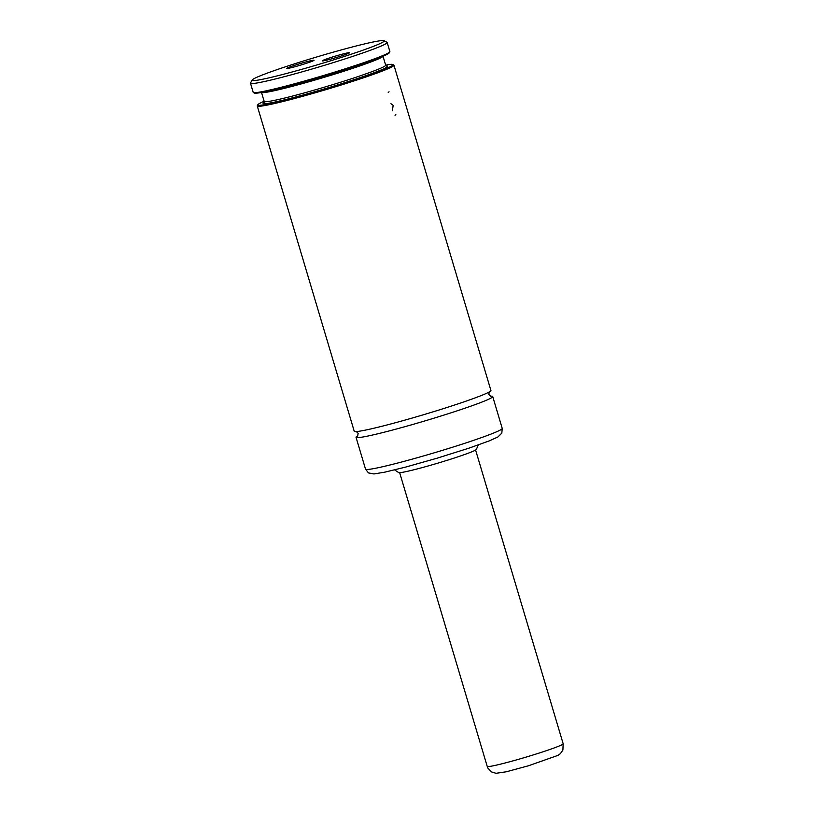 <?xml version="1.0" encoding="UTF-8"?>
<svg xmlns="http://www.w3.org/2000/svg" width="814" height="814" viewBox="0 0 814 814"><rect width="100%" height="100%" fill="white"/><g stroke="black" fill="none" stroke-linecap="round" stroke-linejoin="round"><path stroke-width="1.22" d="M264.133 101.292A70.523 3.938 -16.6 0 0 257.835 104.741L257.305 105.718A71.317 3.978 -16.6 0 0 257.265 105.962L354.222 431.227A71.317 3.978 -16.6 0 0 367.145 429.751A71.317 3.978 -16.6 0 0 444.129 408.394A71.317 3.978 -16.6 0 0 490.913 390.476L393.945 65.222A71.317 3.978 -16.6 0 0 393.783 65.039L392.796 64.51A70.523 3.938 -16.6 0 0 387.23 64.794L385.714 65.303M343.925 55.087A14.265 0.794 163.4 0 1 330.148 59.259A14.265 0.794 163.4 0 1 322.293 60.897A14.265 0.794 163.4 0 1 327.92 58.486A14.265 0.794 163.4 0 1 342.389 54.131A14.265 0.794 163.4 0 1 349.582 52.757A14.265 0.794 163.4 0 1 343.925 55.087M308.364 62.647A14.265 0.794 -16.6 0 0 314.031 60.328A14.265 0.794 -16.6 0 0 306.837 61.701A14.265 0.794 -16.6 0 0 292.368 66.056A14.265 0.794 -16.6 0 0 286.732 68.468A14.265 0.794 -16.6 0 0 294.587 66.829A14.265 0.794 -16.6 0 0 308.364 62.647M264.57 78.836A68.936 3.846 -16.6 0 0 340.73 57.631A68.936 3.846 -16.6 0 0 384.045 40.7A68.936 3.846 -16.6 0 0 371.723 42.297A68.936 3.846 -16.6 0 0 299.064 62.393A68.936 3.846 -16.6 0 0 252.126 80.026A68.936 3.846 -16.6 0 0 264.57 78.836M252.126 80.026L250.519 82.977A71.317 3.978 -16.6 0 0 250.478 83.221A71.317 3.978 -16.6 0 0 263.4 81.746A71.317 3.978 -16.6 0 0 340.384 60.389A71.317 3.978 -16.6 0 0 387.169 42.47A71.317 3.978 -16.6 0 0 386.996 42.287L384.045 40.7M357.824 435.744A71.317 3.978 -16.6 0 0 356.033 437.291A71.317 3.978 -16.6 0 0 368.946 435.816A71.317 3.978 -16.6 0 0 445.94 414.458A71.317 3.978 -16.6 0 0 492.724 396.55A71.317 3.978 -16.6 0 0 490.374 396.235M394.607 469.892L398.677 472.578A40.568 2.269 -16.6 0 0 405.952 471.642A40.568 2.269 -16.6 0 0 448.88 459.768A40.568 2.269 -16.6 0 0 476.353 449.42L478.296 444.943M250.478 83.221L253.195 92.318A71.317 3.978 -16.6 0 0 253.368 92.501A71.317 3.978 -16.6 0 0 266.107 90.842A71.317 3.978 -16.6 0 0 341.269 70.055A71.317 3.978 -16.6 0 0 389.835 51.811A71.317 3.978 -16.6 0 0 389.875 51.567L387.169 42.47M253.368 92.501L254.344 93.03A70.523 3.938 -16.6 0 0 266.951 91.392A70.523 3.938 -16.6 0 0 341.28 70.838A70.523 3.938 -16.6 0 0 389.306 52.798L389.835 51.811M257.265 105.962A71.317 3.978 -16.6 0 0 270.177 104.487A71.317 3.978 -16.6 0 0 347.161 83.13A71.317 3.978 -16.6 0 0 393.945 65.222M257.835 104.741A70.523 3.938 -16.6 0 0 326.506 88.604A70.523 3.938 -16.6 0 0 392.796 64.51M388.227 92.42L389.061 91.789M395.034 115.262L395.869 114.621M392.297 110.806L393.182 105.413L390.944 103.683M502.218 428.388L501.821 433.16L497.842 437.006L489.122 440.934L468.966 448.158L437.291 458.14L405.637 467.083L384.686 472.181L373.911 473.952L368.447 472.903L365.527 469.139A71.317 3.978 -16.6 0 0 378.439 467.663A71.317 3.978 -16.6 0 0 455.433 446.306A71.317 3.978 -16.6 0 0 502.218 428.388L492.724 396.55M261.559 92.46A63.39 3.541 -16.6 0 0 272.944 91.015A63.39 3.541 -16.6 0 0 340.15 72.415A63.39 3.541 -16.6 0 0 382.956 56.268M264.001 102.544L264.174 101.424A63.39 3.541 -16.6 0 0 275.661 100.112A63.39 3.541 -16.6 0 0 344.088 81.125A63.39 3.541 -16.6 0 0 385.673 65.201L383.007 56.247M264.123 102.35A64.978 3.632 -16.6 0 0 274.878 102.055A64.978 3.632 -16.6 0 0 350.763 80.749A64.978 3.632 -16.6 0 0 386.233 65.944M543.162 751.76A39.621 2.208 -16.6 0 0 563.156 743.752L562.901 749.999L560.398 753.662L558.099 755.331L528.54 765.75L506.4 771.764L496.001 773.3L491.503 771.896L487.932 768.141L487.22 766.391A39.621 2.208 -16.6 0 0 543.162 751.76M490.74 396.337L488.776 394.414L489.367 391.738M356.206 431.43L358.17 433.353L357.58 436.029M264.174 101.424L261.508 92.47M386.436 66.046L385.673 65.201M365.527 469.139L356.033 437.291M563.156 743.752L475.6 450.04M487.22 766.391L399.654 472.68"/></g></svg>
